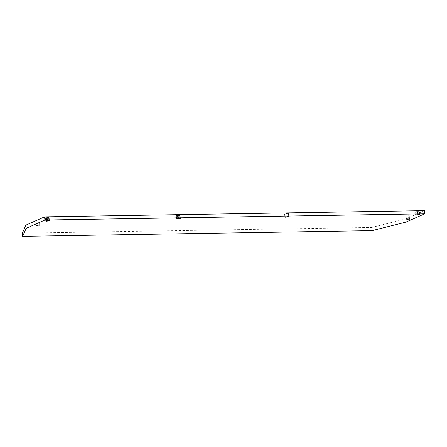 <?xml version="1.0" encoding="UTF-8"?>
<svg xmlns="http://www.w3.org/2000/svg" width="447" height="447" viewBox="0 0 447 447"><rect width="100%" height="100%" fill="white"/><g stroke="black" fill="none" stroke-linecap="round" stroke-linejoin="round"><path stroke-width="0.34" stroke-dasharray="2.23 1.68" d="M22.35 233.172L371.865 227.45L405.692 218.929L424.387 210.649M372.122 230.635L371.865 227.45M405.954 222.109L405.692 218.929M177.487 215.912L180.024 215.325L176.453 215.61L177.487 215.912L177.705 218.555M176.716 218.79L176.448 215.834M288.309 213.778C288.661 213.577 288.321 213.476 287.276 213.476L284.739 214.063L288.46 213.649L288.723 216.829M285.013 217.018L284.739 214.063M46.494 218.052L49.03 217.465L45.46 217.75L46.494 218.052L46.711 220.701M45.723 220.93L45.454 217.974M36.894 222.304L39.431 221.718L35.861 222.003L36.894 222.304L37.112 224.947M36.123 225.182L35.855 222.226M416.777 211.995L419.308 211.409L415.744 211.694L416.777 211.995L416.99 214.644M416.006 214.873L415.732 211.917M407.178 216.247L409.715 215.661L406.144 215.946L407.178 216.247L407.396 218.89M406.407 219.125L406.139 216.169M179.817 218.438L179.593 215.677L180.024 215.325L180.281 218.505M48.824 220.583L48.6 217.823L49.03 217.465L49.287 220.65M39.23 224.83L39.001 222.07L39.431 221.718L39.694 224.897M419.716 214.689L419.454 211.504L419.571 214.594M409.508 218.773L409.284 216.013L409.715 215.661L409.972 218.84M178.504 218.466L178.241 215.286M285.996 216.784L285.784 214.141M47.511 220.606L47.248 217.426M37.911 224.858L37.654 221.678M419.107 214.526L418.878 211.766M417.794 214.549L417.532 211.37M408.195 218.801L407.932 215.622M176.302 215.739L176.565 218.918M284.599 213.968L284.862 217.147M45.309 217.879L45.572 221.064M35.71 222.131L35.972 225.31M415.593 211.822L415.855 215.007M405.993 216.074L406.256 219.253M180.163 215.42L180.426 218.6M49.17 217.56L49.433 220.745M39.571 221.813L39.833 224.992M409.854 215.756L410.117 218.935"/><path stroke-width="0.67" d="M22.613 236.351L372.122 230.635L405.954 222.109L424.65 213.828L424.387 210.649L44.611 216.862L25.915 225.137L22.35 233.172L22.613 236.351L26.177 228.322L25.915 225.137M424.65 213.828L44.873 220.041L44.611 216.862M44.873 220.041L26.177 228.322M177.75 219.091L180.281 218.505L176.716 218.79L177.75 219.091L177.705 218.555M288.572 216.957C288.924 216.761 288.583 216.661 287.538 216.655L285.002 217.242L288.723 216.829M46.756 221.231L49.287 220.65L45.723 220.93L46.756 221.231L46.711 220.701M37.157 225.484L39.694 224.897L36.123 225.182L37.157 225.484L37.112 224.947M417.034 215.175L419.571 214.594L416.006 214.873L417.034 215.175L416.99 214.644M407.44 219.427L409.972 218.84L406.407 219.125L407.44 219.427L407.396 218.89M179.817 218.438L179.856 218.862L180.281 218.505M48.824 220.583L48.863 221.002L49.287 220.65M39.23 224.83L39.263 225.254L39.694 224.897M419.107 214.526L419.141 214.946L419.571 214.594M409.508 218.773L409.547 219.198L409.972 218.84M286.041 217.32L285.996 216.784"/></g></svg>
